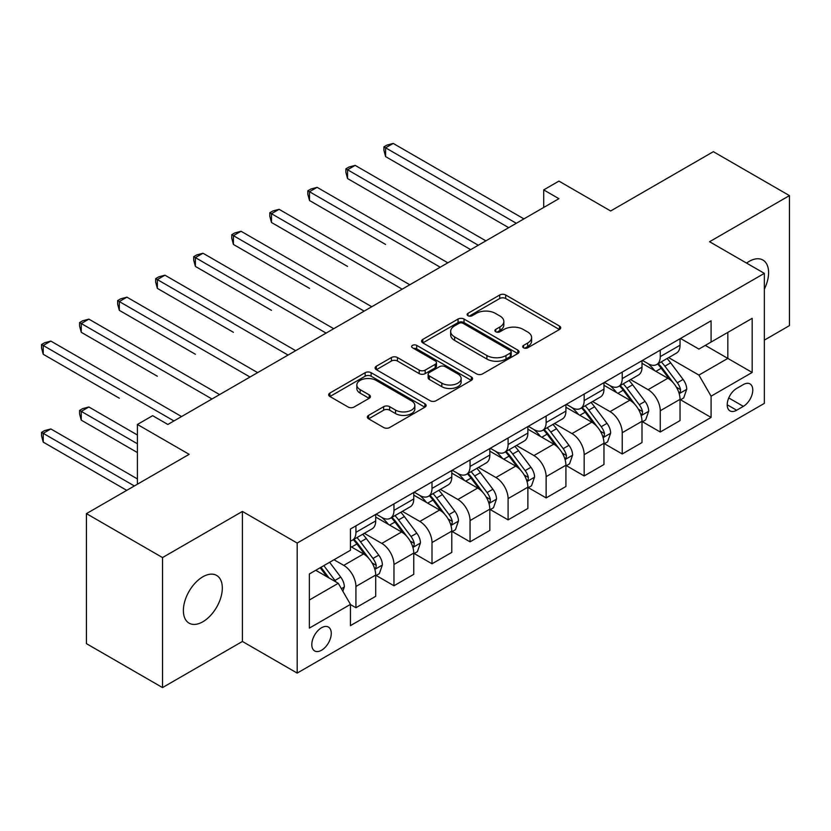 <?xml version="1.0" encoding="UTF-8"?>
<svg xmlns="http://www.w3.org/2000/svg" width="831" height="831" viewBox="0 0 831 831"><rect width="100%" height="100%" fill="white"/><g stroke="black" fill="none" stroke-linecap="round" stroke-linejoin="round"><path stroke-width="1.25" d="M523.551 347.815A2.96 1.704 0 0 0 527.727 347.815L559.471 329.492A4.228 2.441 0 0 0 560.707 327.767A4.228 2.441 0 0 0 559.471 326.043L505.695 294.995A4.228 2.441 0 0 0 499.722 294.995L467.988 313.318A2.96 1.704 0 0 0 467.115 314.534A2.96 1.704 0 0 0 467.988 315.738A2.96 1.704 0 0 0 472.164 315.738L476.277 313.37A13.514 7.801 0 0 1 495.39 313.37L499.878 315.957A13.514 7.801 0 0 1 503.835 321.472A13.514 7.801 0 0 1 499.878 326.988L495.764 329.356A2.96 1.704 0 0 0 494.902 330.572A2.96 1.704 0 0 0 495.764 331.777A2.96 1.704 0 0 0 499.95 331.777L504.053 329.408A13.514 7.801 0 0 1 523.177 329.408L527.654 331.995A13.514 7.801 0 0 1 531.611 337.511A13.514 7.801 0 0 1 527.654 343.026L523.551 345.405A2.96 1.704 0 0 0 522.678 346.61A2.96 1.704 0 0 0 523.551 347.815L523.551 345.405M202.847 621.775A27.548 15.903 120 0 0 220.838 597.51A27.548 15.903 120 0 0 216.621 575.436A27.548 15.903 120 0 0 202.847 576.797A27.548 15.903 120 0 0 184.856 601.073A27.548 15.903 120 0 0 189.073 623.146A27.548 15.903 120 0 0 202.847 621.775M764.343 289.146A27.548 15.903 120 0 0 762.9 260.041A27.548 15.903 120 0 0 749.126 261.401A27.548 15.903 120 0 0 746.56 263.084M321.535 650.247A13.774 7.957 120 0 0 330.53 638.104A13.774 7.957 120 0 0 328.422 627.073A13.774 7.957 120 0 0 321.535 627.748A13.774 7.957 120 0 0 312.539 639.891A13.774 7.957 120 0 0 314.648 650.922A13.774 7.957 120 0 0 321.535 650.247M368.59 415.375A4.228 2.441 0 0 0 367.344 417.1A4.228 2.441 0 0 0 368.59 418.824L383.673 427.539A4.228 2.441 0 0 0 389.646 427.539L424.89 407.19A4.228 2.441 0 0 0 426.137 405.466A4.228 2.441 0 0 0 424.89 403.741L371.125 372.693A4.228 2.441 0 0 0 365.152 372.693L329.897 393.042A4.228 2.441 0 0 0 328.661 394.767A4.228 2.441 0 0 0 329.897 396.491L348.127 407.013A4.228 2.441 0 0 0 354.099 407.013L369.182 398.309A4.228 2.441 0 0 0 370.418 396.584A4.228 2.441 0 0 0 369.182 394.86L360.145 389.635A11.302 6.523 0 0 1 356.831 385.023A11.302 6.523 0 0 1 363.812 378.998A11.302 6.523 0 0 1 376.131 380.411L411.522 400.854A11.302 6.523 0 0 1 414.835 405.466A11.302 6.523 0 0 1 407.865 411.49A11.302 6.523 0 0 1 395.546 410.078L389.646 406.671A4.228 2.441 0 0 0 383.673 406.671L368.59 415.375L368.59 418.824M764.343 340.128L789.45 325.627L789.45 195.607L713.362 151.678L610.65 210.981L558.92 181.106L543.703 189.894L558.92 198.682L167.852 424.464L152.634 415.677L137.416 424.464L137.416 484.203M162.523 557.559L162.523 687.58L242.413 641.459L242.413 511.439L162.523 557.559L86.434 513.631L189.156 454.328L137.416 424.464M242.413 511.439L297.186 543.058L764.343 273.357L764.343 403.378L297.186 673.089L297.186 543.058M789.45 195.607L709.56 241.728L764.343 273.357M476.579 373.898A4.228 2.441 0 0 0 482.551 373.898L517.796 353.549A4.228 2.441 0 0 0 519.032 351.825A4.228 2.441 0 0 0 517.796 350.1L464.03 319.052A4.228 2.441 0 0 0 458.058 319.052L422.802 339.412A4.228 2.441 0 0 0 421.566 341.136A4.228 2.441 0 0 0 422.802 342.86L476.579 373.898M413.682 348.459A2.96 1.704 0 0 1 416.684 348.875L416.684 345.353L471.343 376.921A4.228 2.441 0 0 1 472.579 378.645A4.228 2.441 0 0 1 471.343 380.369L436.098 400.719A4.228 2.441 0 0 1 430.126 400.719L376.35 369.681L376.35 366.222A4.228 2.441 0 0 0 375.113 367.946A4.228 2.441 0 0 0 376.35 369.681M376.35 366.222L391.432 357.517A4.228 2.441 0 0 1 397.415 357.517L419.219 370.107A4.228 2.441 0 0 0 425.192 370.107L435.205 364.331A4.228 2.441 0 0 0 436.441 362.607A4.228 2.441 0 0 0 435.205 360.883L412.498 347.774A2.96 1.704 0 0 1 411.636 346.569A2.96 1.704 0 0 1 413.454 344.99A2.96 1.704 0 0 1 416.684 345.353M162.523 687.58L86.434 643.651L86.434 513.631M743.34 384.576L736.65 388.441A13.338 7.708 120 0 0 727.935 400.199A13.338 7.708 120 0 0 729.982 410.888A13.338 7.708 120 0 0 736.65 410.234L743.34 406.359A13.338 7.708 120 0 0 752.055 394.611A13.338 7.708 120 0 0 750.019 383.912A13.338 7.708 120 0 0 743.34 384.576M680.496 338.456L698.913 349.082L711.087 342.05L711.087 320.797L350.453 529.004L350.453 550.267L309.361 573.982L309.361 628.101L350.453 604.386L350.453 625.639L711.087 417.432L711.087 396.169L698.913 375.093L668.654 357.621M711.087 342.05L752.169 318.335L752.169 372.454L711.087 396.169M242.413 641.459L297.186 673.089M543.703 189.894L543.703 207.459M705.301 345.395L727.821 358.4L727.821 332.39L752.169 318.335M698.913 375.093L727.821 358.4L752.169 372.454M309.361 599.992L338.279 583.3L315.759 570.295M350.453 604.563L355.928 607.721L355.928 586.457A17.212 9.941 -120 0 0 343.754 565.381L334.01 559.751M355.928 607.721L375.705 596.305L375.705 575.042A17.212 9.941 -120 0 0 363.531 553.955L350.453 546.403M376.163 575.478L393.967 585.762L393.967 564.498A17.212 9.941 -120 0 0 381.793 543.412L364.321 533.325M393.967 585.762L413.755 574.335L413.755 553.082A17.212 9.941 -120 0 0 401.581 531.996L375.705 517.059M414.202 553.519L432.006 563.792L432.006 542.539A17.212 9.941 -120 0 0 419.832 521.452L402.36 511.356M432.006 563.792L451.794 552.376L451.794 531.113A17.212 9.941 -120 0 0 439.62 510.026L413.755 495.099M452.251 531.549L470.055 541.833L470.055 520.57A17.212 9.941 -120 0 0 457.881 499.483L440.399 489.397M470.055 541.833L489.833 530.417L489.833 509.154A17.212 9.941 -120 0 0 477.659 488.067L451.794 473.13M490.29 509.59L508.094 519.874L508.094 498.61A17.212 9.941 -120 0 0 495.92 477.524L478.438 467.438M508.094 519.874L527.872 508.447L527.872 487.184A17.212 9.941 -120 0 0 515.698 466.108L489.833 451.171M528.329 487.631L546.133 497.904L546.133 476.641A17.212 9.941 -120 0 0 533.959 455.565L516.487 445.468M546.133 497.904L565.921 486.488L565.921 465.225A17.212 9.941 -120 0 0 553.747 444.138L527.872 429.201M566.378 465.661L584.172 475.945L584.172 454.682A17.212 9.941 -120 0 0 572.008 433.595L554.526 423.509M584.172 475.945L603.96 464.519L603.96 443.266A17.212 9.941 -120 0 0 591.786 422.179L565.921 407.242M604.417 443.702L622.222 453.975L622.222 432.722A17.212 9.941 -120 0 0 610.047 411.636L592.565 401.539M622.222 453.975L641.999 442.559L641.999 421.296A17.212 9.941 -120 0 0 629.825 400.21L603.96 385.283M642.456 421.743L660.261 432.016L660.261 410.753A17.212 9.941 -120 0 0 648.087 389.666L630.604 379.58M660.261 432.016L680.038 420.6L680.038 399.337A17.212 9.941 -120 0 0 667.864 378.25L641.999 363.313M642.456 360.415L648.087 363.666A17.212 9.941 -120 0 0 656.698 364.518A17.212 9.941 -120 0 0 660.261 356.634L660.261 350.142M604.417 382.374L610.047 385.626A17.212 9.941 -120 0 0 618.648 386.477A17.212 9.941 -120 0 0 622.222 378.604L622.222 372.101M566.368 404.344L572.008 407.595A17.212 9.941 -120 0 0 580.609 408.447A17.212 9.941 -120 0 0 584.172 400.563L584.172 394.06M528.329 426.303L533.959 429.554A17.212 9.941 -120 0 0 542.57 430.406A17.212 9.941 -120 0 0 546.133 422.532L546.133 416.03M490.29 448.273L495.92 451.524A17.212 9.941 -120 0 0 504.531 452.376A17.212 9.941 -120 0 0 508.094 444.492L508.094 437.989M452.251 470.232L457.881 473.483A17.212 9.941 -120 0 0 466.482 474.335A17.212 9.941 -120 0 0 470.055 466.451L470.055 459.948M414.202 492.191L419.832 495.442A17.212 9.941 -120 0 0 428.443 496.294A17.212 9.941 -120 0 0 432.006 488.42L432.006 481.918M376.163 514.16L381.793 517.412A17.212 9.941 -120 0 0 390.404 518.264A17.212 9.941 -120 0 0 393.967 510.379L393.967 503.877M680.496 399.773L711.087 417.432M656.698 364.518L676.476 353.102A17.212 9.941 -120 0 0 680.038 345.218L680.038 338.716M618.648 386.477L638.437 375.061A17.212 9.941 -120 0 0 641.999 367.177L641.999 360.675M580.609 408.447L600.398 397.021A17.212 9.941 -120 0 0 603.96 389.147L603.96 382.644M542.57 430.406L562.348 418.99A17.212 9.941 -120 0 0 565.921 411.106L565.921 404.604M504.531 452.376L524.309 440.949A17.212 9.941 -120 0 0 527.872 433.065L527.872 426.573M466.482 474.335L486.27 462.919A17.212 9.941 -120 0 0 489.833 455.035L489.833 448.532M428.443 496.294L448.231 484.878A17.212 9.941 -120 0 0 451.794 476.994L451.794 470.491M390.404 518.264L410.182 506.837A17.212 9.941 -120 0 0 413.755 498.964L413.755 492.461M350.453 540.919A17.212 9.941 -120 0 0 352.365 540.223L372.143 528.807A17.212 9.941 -120 0 0 375.705 520.923L375.705 514.42M352.365 540.223A17.212 9.941 -120 0 0 355.928 532.339L355.928 525.846M338.279 583.3L350.453 604.386M524.725 348.231L527.654 346.548A13.514 7.801 0 0 0 531.611 341.022L531.611 337.511M503.835 321.472L503.835 324.983A13.514 7.801 0 0 1 499.878 330.509L496.948 332.192M559.408 329.523L505.695 298.516A4.228 2.441 0 0 0 499.722 298.516L469.172 316.154M517.744 353.58L464.03 322.573A4.228 2.441 0 0 0 458.058 322.573L422.854 342.891M510.327 353.03A2.96 1.704 0 0 0 511.2 351.825A2.96 1.704 0 0 0 510.327 350.62L463.127 323.373A2.96 1.704 0 0 0 458.951 323.373L454.619 325.866A13.514 7.801 0 0 0 450.662 331.392A13.514 7.801 0 0 0 454.619 336.908L486.883 355.533A13.514 7.801 0 0 0 505.996 355.533L510.327 353.03L510.327 356.551A2.96 1.704 0 0 0 511.2 355.336L511.2 351.825M450.662 331.392L450.662 334.903A13.514 7.801 0 0 0 454.619 340.419L454.619 336.908M510.327 356.551L505.996 359.044A13.514 7.801 0 0 1 486.883 359.044L454.619 340.419M376.412 369.712L391.432 361.028L391.432 357.517M436.441 362.607L436.441 366.118A4.228 2.441 0 0 1 435.205 367.842L425.192 373.618A4.228 2.441 0 0 1 419.219 373.618L397.415 361.028A4.228 2.441 0 0 0 391.432 361.028M416.684 348.875L471.291 380.401M441.843 383.174A11.302 6.523 0 0 0 454.162 384.587A11.302 6.523 0 0 0 461.143 378.562A11.302 6.523 0 0 0 457.829 373.94L445.354 366.741A4.228 2.441 0 0 0 439.381 366.741L429.378 372.517A4.228 2.441 0 0 0 428.142 374.241A4.228 2.441 0 0 0 429.378 375.976L441.843 383.174L441.843 386.685A11.302 6.523 0 0 0 454.162 388.098A11.302 6.523 0 0 0 461.143 382.073L461.143 378.562M428.142 374.241L428.142 377.762A4.228 2.441 0 0 0 429.378 379.487L429.378 375.976M441.843 386.685L429.378 379.487M414.835 405.466L414.835 408.977A11.302 6.523 0 0 1 407.865 415.001A11.302 6.523 0 0 1 395.546 413.589L389.646 410.182A4.228 2.441 0 0 0 383.673 410.182L368.642 418.866M356.831 385.023L356.831 388.544A11.302 6.523 0 0 0 360.145 393.156L360.145 389.635M369.13 398.34L360.145 393.156M424.838 407.221L371.125 376.204A4.228 2.441 0 0 0 365.152 376.204L329.959 396.522M680.038 400.043L683.695 397.935L686.738 389.147A11.405 6.586 -120 0 0 683.092 379.435L670.659 362.835A32.928 19.009 -120 0 0 667.064 358.535M654.703 370.647A32.928 19.009 -120 0 0 647.962 363.594M679 393.053L680.329 391.619L680.579 389.635A11.405 6.586 -120 0 0 677.317 382.769L664.883 366.17A32.928 19.009 -120 0 0 661.289 361.869M658.225 363.635A27.33 15.779 60 0 1 662.712 368.735L673.235 382.79M385.594 244.449L309.516 200.52L309.516 191.743L317.12 187.349L447.836 262.814M657.633 363.978A32.928 19.009 60 0 1 661.227 368.278L669.495 379.31M516.311 223.279L385.594 147.814L393.208 143.42L523.914 218.885M508.707 227.673L385.594 156.602L385.594 147.814L383.922 146.848L386.966 145.093L393.208 143.42M385.594 156.602L383.922 150.359L383.922 146.848M641.999 422.003L645.656 419.894L648.699 411.106A11.405 6.586 -120 0 0 645.053 401.394L632.62 384.795A32.928 19.009 -120 0 0 629.025 380.494M616.664 392.616A32.928 19.009 -120 0 0 609.923 385.553M640.961 415.012L642.29 413.578L642.54 411.594A11.405 6.586 -120 0 0 639.268 404.728L626.834 388.129A32.928 19.009 -120 0 0 623.24 383.829M620.186 385.605A27.33 15.779 60 0 1 624.663 390.705L635.185 404.749M347.555 266.419L271.477 222.49L271.477 213.702L279.081 209.308L409.797 284.773M619.594 385.937A32.928 19.009 60 0 1 623.188 390.238L631.456 401.28M603.96 443.962L607.606 441.853L610.65 433.065A11.405 6.586 -120 0 0 607.014 423.353L594.581 406.754A32.928 19.009 -120 0 0 590.986 402.453M578.615 414.576A32.928 19.009 -120 0 0 571.873 407.522M602.922 436.981L604.241 435.548L604.49 433.553A11.405 6.586 -120 0 0 601.228 426.698L588.795 410.099A32.928 19.009 -120 0 0 585.201 405.798M582.136 407.564A27.33 15.779 60 0 1 586.624 412.664L597.146 426.708M309.516 288.378L233.428 244.449L233.428 235.661L241.042 231.267L371.748 306.732M581.555 407.907A32.928 19.009 60 0 1 585.149 412.207L593.407 423.239M565.921 465.931L569.567 463.823L572.611 455.035A11.405 6.586 -120 0 0 568.975 445.323L556.541 428.723A32.928 19.009 -120 0 0 552.947 424.423M540.576 436.535A32.928 19.009 -120 0 0 533.834 429.482M564.883 458.941L566.202 457.507L566.451 455.523A11.405 6.586 -120 0 0 563.189 448.657L550.756 432.058A32.928 19.009 -120 0 0 547.162 427.757M544.097 429.523A27.33 15.779 60 0 1 548.585 434.623L559.107 448.678M271.477 310.337L195.389 266.408L195.389 257.631L203.003 253.237L333.709 328.702M543.505 429.866A32.928 19.009 60 0 1 547.099 434.166L555.368 445.208M478.272 245.238L347.555 169.773L355.169 165.379L485.875 240.845M470.658 249.632L347.555 178.561L347.555 169.773L345.883 168.807L348.927 167.052L355.169 165.379M347.555 178.561L345.883 172.318L345.883 168.807M440.222 267.208L307.844 190.777L310.887 189.011L317.12 187.349M309.516 200.52L307.844 194.288L307.844 190.777M402.183 289.167L269.805 212.736L272.848 210.981L279.081 209.308M271.477 222.49L269.805 216.247L269.805 212.736M527.872 487.89L531.528 485.782L534.572 476.994A11.405 6.586 -120 0 0 530.926 467.282L518.492 450.682A32.928 19.009 -120 0 0 514.898 446.382M502.537 458.504A32.928 19.009 -120 0 0 495.795 451.451M526.833 480.91L528.163 479.477L528.412 477.482A11.405 6.586 -120 0 0 525.15 470.626L512.717 454.027A32.928 19.009 -120 0 0 509.123 449.716M506.058 451.493A27.33 15.779 60 0 1 510.546 456.593L521.068 470.637M233.428 332.307L157.35 288.378L157.35 279.59L164.954 275.196L295.67 350.661M505.466 451.825A32.928 19.009 60 0 1 509.06 456.136L517.329 467.167M364.144 311.126L231.756 234.695L234.799 232.94L241.042 231.267M233.428 244.449L231.756 238.217L231.756 234.695M489.833 509.85L493.489 507.741L496.523 498.964A11.405 6.586 -120 0 0 492.887 489.251L480.453 472.652A32.928 19.009 -120 0 0 476.859 468.341M464.498 480.463A32.928 19.009 -120 0 0 457.756 473.41M488.794 502.869L490.124 501.436L490.373 499.441A11.405 6.586 -120 0 0 487.101 492.586L474.667 475.986A32.928 19.009 -120 0 0 471.073 471.686M468.019 473.452A27.33 15.779 60 0 1 472.496 478.552L483.019 492.596M195.389 354.266L119.311 310.337L119.311 301.549L126.914 297.166L257.631 372.631M467.427 473.795A32.928 19.009 60 0 1 471.021 478.095L479.29 489.127M326.105 333.096L193.716 256.665L196.76 254.909L203.003 253.237M195.389 266.408L193.716 260.176L193.716 256.665M451.794 531.819L455.44 529.711L458.483 520.923A11.405 6.586 -120 0 0 454.848 511.21L442.414 494.611A32.928 19.009 -120 0 0 438.82 490.311M426.448 502.423A32.928 19.009 -120 0 0 419.707 495.369M450.755 524.828L452.074 523.395L452.324 521.411A11.405 6.586 -120 0 0 449.062 514.545L436.628 497.946A32.928 19.009 -120 0 0 433.034 493.645M429.97 495.411A27.33 15.779 60 0 1 434.457 500.522L444.98 514.566M157.35 376.235L81.261 332.307L81.261 323.519L88.875 319.125L219.581 394.59M429.388 495.754A32.928 19.009 60 0 1 432.972 500.054L441.24 511.096M288.056 355.055L155.677 278.624L158.721 276.868L164.954 275.196M157.35 288.378L155.677 282.135L155.677 278.624M413.755 553.778L417.401 551.67L420.444 542.882A11.405 6.586 -120 0 0 416.809 533.17L404.365 516.57A32.928 19.009 -120 0 0 400.781 512.27M388.409 524.392A32.928 19.009 -120 0 0 381.668 517.339M412.706 546.798L414.035 545.365L414.285 543.37A11.405 6.586 -120 0 0 411.023 536.514L398.589 519.915A32.928 19.009 -120 0 0 394.995 515.615M391.931 517.381A27.33 15.779 60 0 1 396.418 522.481L406.941 536.525M119.311 398.194L43.222 354.266L43.222 345.478L50.836 341.084L181.542 416.549M391.339 517.723A32.928 19.009 60 0 1 394.933 522.024L403.201 533.055M250.017 377.025L117.638 300.583L120.672 298.828L126.914 297.166M119.311 310.337L117.638 304.104L117.638 300.583M375.705 575.748L379.362 573.639L382.405 564.851A11.405 6.586 -120 0 0 378.759 555.139L366.326 538.54A32.928 19.009 -120 0 0 362.731 534.24M374.667 568.757L375.996 567.324L376.246 565.34A11.405 6.586 -120 0 0 372.984 558.474L360.55 541.874A32.928 19.009 -120 0 0 356.956 537.574M353.892 539.34A27.33 15.779 60 0 1 358.379 544.44L368.902 558.494M137.416 435.008L88.875 406.982L81.261 411.376L81.261 420.154L137.416 452.573M353.3 539.683A32.928 19.009 60 0 1 356.894 543.983L365.162 555.025M81.261 420.154L79.589 413.921L79.589 410.41L137.416 443.785M79.589 410.41L82.633 408.644L88.875 406.982M211.978 398.984L79.589 322.553L82.633 320.797L88.875 319.125M81.261 332.307L79.589 326.064L79.589 322.553M342.839 591.205L344.356 586.811A11.405 6.586 -120 0 0 340.72 577.098L329.627 562.286M137.416 478.926L50.836 428.941L43.222 433.335L43.222 442.123L126.759 490.352M335.973 581.97A11.405 6.586 -120 0 0 334.935 580.443L323.841 565.631M320.984 567.272L328.962 577.919M320.195 567.739L326.957 576.766M43.222 442.123L41.55 435.88L41.55 432.369L134.373 485.958M41.55 432.369L44.594 430.614L50.836 428.941M173.939 420.943L41.55 344.512L44.594 342.756L50.836 341.084M43.222 354.266L41.55 348.033L41.55 344.512M343.754 565.381L363.531 553.955M381.793 543.412L401.581 531.996M419.832 521.452L439.62 510.026M457.881 499.483L477.659 488.067M495.92 477.524L515.698 466.108M533.959 455.565L553.747 444.138M572.008 433.595L591.786 422.179M610.047 411.636L629.825 400.21M648.087 389.666L667.864 378.25M660.261 356.634L680.038 345.218M660.261 410.753L680.038 399.337M622.222 432.722L641.999 421.296M622.222 378.604L641.999 367.177M584.172 454.682L603.96 443.266M584.172 400.563L603.96 389.147M546.133 476.641L565.921 465.225M546.133 422.532L565.921 411.106M508.094 498.61L527.872 487.184M508.094 444.492L527.872 433.065M470.055 520.57L489.833 509.154M470.055 466.451L489.833 455.035M432.006 542.539L451.794 531.113M432.006 488.42L451.794 476.994M393.967 564.498L413.755 553.082M393.967 510.379L413.755 498.964M355.928 586.457L375.705 575.042M355.928 532.339L375.705 520.923M728.745 397.935L743.34 406.359M727.218 404.78L736.65 410.234M527.654 346.548L527.654 343.026M495.764 331.777L495.764 329.356M499.878 330.509L499.878 326.988M467.988 315.738L467.988 313.318M499.722 298.516L499.722 294.995M505.695 298.516L505.695 294.995M559.471 329.492L559.471 326.043M422.802 342.86L422.802 339.412M458.058 322.573L458.058 319.052M464.03 322.573L464.03 319.052M517.796 353.549L517.796 350.1M486.883 359.044L486.883 355.533M505.996 359.044L505.996 355.533M397.415 361.028L397.415 357.517M419.219 373.618L419.219 370.107M425.192 373.618L425.192 370.107M435.205 367.842L435.205 364.331M471.343 380.369L471.343 376.921M383.673 410.182L383.673 406.671M389.646 410.182L389.646 406.671M395.546 413.589L395.546 410.078M369.182 398.309L369.182 394.86M329.897 396.491L329.897 393.042M365.152 376.204L365.152 372.693M371.125 376.204L371.125 372.693M424.89 407.19L424.89 403.741M679.187 393.676L686.666 389.365M664.883 366.17L670.659 362.835M655.908 371.343L661.227 368.278M677.317 382.769L683.092 379.435M676.413 387.225L680.579 389.635M641.148 415.645L648.616 411.324M626.834 388.129L632.62 384.795M617.869 393.312L623.188 390.238M639.268 404.728L645.053 401.394M638.364 409.184L642.54 411.594M603.109 437.605L610.577 433.294M588.795 410.099L594.581 406.754M579.83 415.271L585.149 412.207M601.228 426.698L607.014 423.353M600.325 431.154L604.49 433.553M565.07 459.564L572.538 455.253M550.756 432.058L556.541 428.723M541.791 437.241L547.099 434.166M563.189 448.657L568.975 445.323M562.286 453.113L566.451 455.523M527.02 481.533L534.499 477.212M512.717 454.027L518.492 450.682M503.742 459.2L509.06 456.136M525.15 470.626L530.926 467.282M524.247 475.072L528.412 477.482M488.981 503.493L496.45 499.182M474.667 475.986L480.453 472.652M465.703 481.159L471.021 478.095M487.101 492.586L492.887 489.251M486.197 497.042L490.373 499.441M450.942 525.452L458.411 521.141M436.628 497.946L442.414 494.611M427.664 503.129L432.972 500.054M449.062 514.545L454.848 511.21M448.158 519.001L452.324 521.411M412.903 547.421L420.372 543.11M398.589 519.915L404.365 516.57M389.625 525.088L394.933 522.024M411.023 536.514L416.809 533.17M410.119 540.971L414.285 543.37M374.854 569.38L382.333 565.07M360.55 541.874L366.326 538.54M351.575 547.058L356.894 543.983M372.984 558.474L378.759 555.139M372.08 562.93L376.246 565.34M341.396 588.701L344.283 587.029M334.935 580.443L340.72 577.098"/></g></svg>
